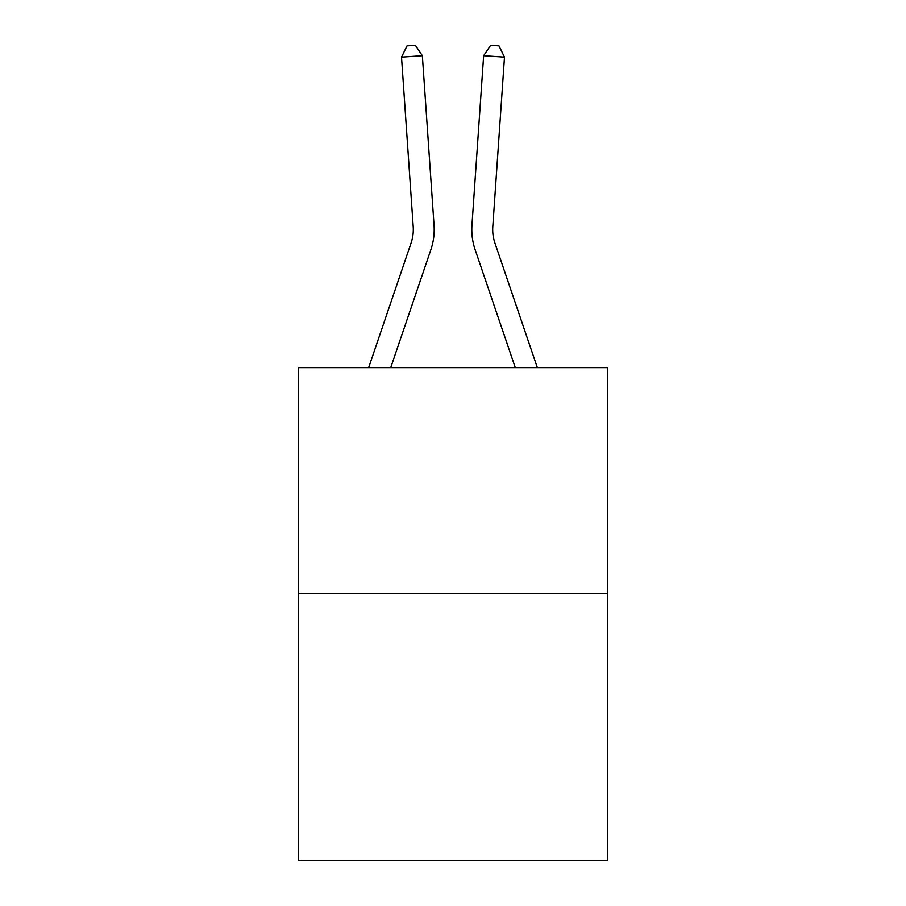<?xml version="1.0" encoding="UTF-8"?>
<svg xmlns="http://www.w3.org/2000/svg" width="906" height="906" viewBox="0 0 906 906"><rect width="100%" height="100%" fill="white"/><g stroke="black" fill="none" stroke-linecap="round" stroke-linejoin="round"><path stroke-width="1.36" d="M607.609 593.271L607.609 367.621L298.391 367.621L298.391 860.7L607.609 860.7L607.609 593.271L298.391 593.271M368.651 367.621L411.075 243.035A41.789 41.789 0 0 0 413.204 226.693L401.517 57.146L422.355 55.708L434.053 225.254A62.684 62.684 0 0 1 430.848 249.762L390.724 367.621M537.349 367.621L494.925 243.035A41.789 41.789 0 0 1 492.796 226.693L504.483 57.146L483.645 55.708L471.947 225.254A62.684 62.684 0 0 0 475.152 249.762L515.276 367.621M483.645 55.708L471.947 225.254L483.645 55.708L471.947 225.254L483.645 55.708L471.947 225.254L483.645 55.708L471.947 225.254L483.645 55.708L471.947 225.254L483.645 55.708L471.947 225.254L483.645 55.708L471.947 225.254L483.645 55.708L471.947 225.254L483.645 55.708L471.947 225.254L483.645 55.708L471.947 225.254L483.645 55.708L471.947 225.254L483.645 55.708L471.947 225.254L483.645 55.708L471.947 225.254L483.645 55.708L471.947 225.254L483.645 55.708L471.947 225.254L483.645 55.708L471.947 225.254L483.645 55.708L471.947 225.254L483.645 55.708L471.947 225.254L483.645 55.708L471.947 225.254L483.645 55.708L471.947 225.254L483.645 55.708L471.947 225.254L483.645 55.708L471.947 225.254L483.645 55.708L471.947 225.254L483.645 55.708L471.947 225.254L483.645 55.708L471.947 225.254L483.645 55.708L471.947 225.254L483.645 55.708L490.644 45.3L498.98 45.878L504.483 57.146M494.925 243.035A41.789 41.789 0 0 1 492.796 226.693A41.789 41.789 0 0 0 494.925 243.035A41.789 41.789 0 0 1 492.796 226.693A41.789 41.789 0 0 0 494.925 243.035A41.789 41.789 0 0 1 492.796 226.693A41.789 41.789 0 0 0 494.925 243.035A41.789 41.789 0 0 1 492.796 226.693A41.789 41.789 0 0 0 494.925 243.035A41.789 41.789 0 0 1 492.796 226.693A41.789 41.789 0 0 0 494.925 243.035A41.789 41.789 0 0 1 492.796 226.693A41.789 41.789 0 0 0 494.925 243.035A41.789 41.789 0 0 1 492.796 226.693A41.789 41.789 0 0 0 494.925 243.035A41.789 41.789 0 0 1 492.796 226.693A41.789 41.789 0 0 0 494.925 243.035A41.789 41.789 0 0 1 492.796 226.693A41.789 41.789 0 0 0 494.925 243.035A41.789 41.789 0 0 1 492.796 226.693A41.789 41.789 0 0 0 494.925 243.035A41.789 41.789 0 0 1 492.796 226.693A41.789 41.789 0 0 0 494.925 243.035A41.789 41.789 0 0 1 492.796 226.693A41.789 41.789 0 0 0 494.925 243.035A41.789 41.789 0 0 1 492.796 226.693A41.789 41.789 0 0 0 494.925 243.035A41.789 41.789 0 0 1 492.796 226.693A41.789 41.789 0 0 0 494.925 243.035A41.789 41.789 0 0 1 492.796 226.693A41.789 41.789 0 0 0 494.925 243.035A41.789 41.789 0 0 1 492.796 226.693A41.789 41.789 0 0 0 494.925 243.035A41.789 41.789 0 0 1 492.796 226.693A41.789 41.789 0 0 0 494.925 243.035A41.789 41.789 0 0 1 492.796 226.693A41.789 41.789 0 0 0 494.925 243.035A41.789 41.789 0 0 1 492.796 226.693A41.789 41.789 0 0 0 494.925 243.035A41.789 41.789 0 0 1 492.796 226.693A41.789 41.789 0 0 0 494.925 243.035A41.789 41.789 0 0 1 492.796 226.693A41.789 41.789 0 0 0 494.925 243.035A41.789 41.789 0 0 1 492.796 226.693A41.789 41.789 0 0 0 494.925 243.035A41.789 41.789 0 0 1 492.796 226.693A41.789 41.789 0 0 0 494.925 243.035A41.789 41.789 0 0 1 492.796 226.693A41.789 41.789 0 0 0 494.925 243.035A41.789 41.789 0 0 1 492.796 226.693A41.789 41.789 0 0 0 494.925 243.035A41.789 41.789 0 0 1 492.796 226.693M411.075 243.035A41.789 41.789 0 0 0 413.204 226.693A41.789 41.789 0 0 1 411.075 243.035A41.789 41.789 0 0 0 413.204 226.693A41.789 41.789 0 0 1 411.075 243.035A41.789 41.789 0 0 0 413.204 226.693A41.789 41.789 0 0 1 411.075 243.035A41.789 41.789 0 0 0 413.204 226.693A41.789 41.789 0 0 1 411.075 243.035A41.789 41.789 0 0 0 413.204 226.693A41.789 41.789 0 0 1 411.075 243.035A41.789 41.789 0 0 0 413.204 226.693A41.789 41.789 0 0 1 411.075 243.035A41.789 41.789 0 0 0 413.204 226.693A41.789 41.789 0 0 1 411.075 243.035A41.789 41.789 0 0 0 413.204 226.693A41.789 41.789 0 0 1 411.075 243.035A41.789 41.789 0 0 0 413.204 226.693A41.789 41.789 0 0 1 411.075 243.035A41.789 41.789 0 0 0 413.204 226.693A41.789 41.789 0 0 1 411.075 243.035A41.789 41.789 0 0 0 413.204 226.693A41.789 41.789 0 0 1 411.075 243.035A41.789 41.789 0 0 0 413.204 226.693A41.789 41.789 0 0 1 411.075 243.035A41.789 41.789 0 0 0 413.204 226.693A41.789 41.789 0 0 1 411.075 243.035A41.789 41.789 0 0 0 413.204 226.693A41.789 41.789 0 0 1 411.075 243.035A41.789 41.789 0 0 0 413.204 226.693A41.789 41.789 0 0 1 411.075 243.035A41.789 41.789 0 0 0 413.204 226.693A41.789 41.789 0 0 1 411.075 243.035A41.789 41.789 0 0 0 413.204 226.693M401.517 57.146L407.02 45.878L415.356 45.3L422.355 55.708"/></g></svg>
